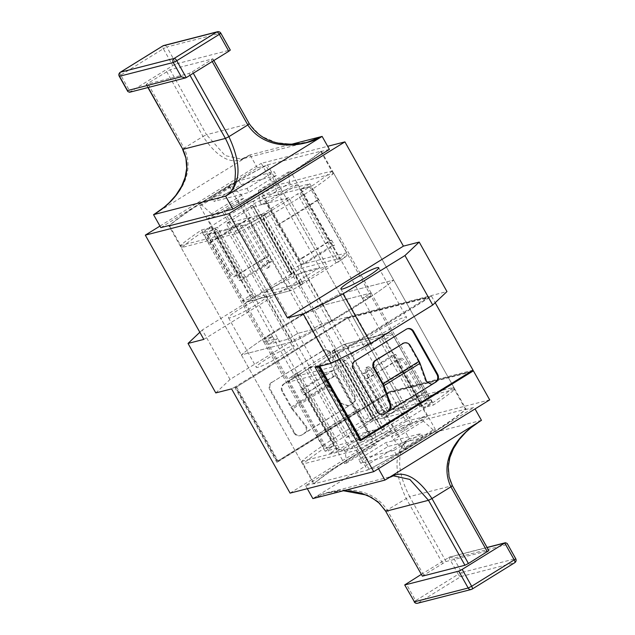 <?xml version="1.0" encoding="UTF-8"?>
<svg xmlns="http://www.w3.org/2000/svg" width="635" height="635" viewBox="0 0 635 635"><rect width="100%" height="100%" fill="white"/><g stroke="black" fill="none" stroke-linecap="round" stroke-linejoin="round"><path stroke-width="0.48" stroke-dasharray="3.17 2.38" d="M313.738 483.894L168.966 225.909A100.6 10.763 150.7 0 1 210.129 197.485A100.6 10.763 150.7 0 1 267.51 164.902L412.282 422.878L466.034 409.091A100.6 10.763 150.7 0 1 367.49 470.098L313.738 483.894A100.6 10.763 150.7 0 1 354.901 455.47A100.6 10.763 150.7 0 1 412.282 422.878M395.668 325.747A21.685 2.318 150.7 0 1 368.649 338.439A21.685 2.318 150.7 0 1 379.46 329.906A21.685 2.318 150.7 0 1 406.479 317.214A21.685 2.318 150.7 0 1 395.668 325.747M283.313 354.576A21.685 2.318 150.7 0 1 256.294 367.268A21.685 2.318 150.7 0 1 267.097 358.735A21.685 2.318 150.7 0 1 294.116 346.043A21.685 2.318 150.7 0 1 283.313 354.576M255.54 305.094A21.685 2.318 150.7 0 1 228.521 317.786A21.685 2.318 150.7 0 1 239.331 309.253A21.685 2.318 150.7 0 1 266.351 296.561A21.685 2.318 150.7 0 1 255.54 305.094M311.515 366.966L310.856 367.141A5.707 5.263 -104.4 0 1 312.214 366.562A5.707 5.263 -104.4 0 1 318.143 369.3L318.794 369.125A5.707 5.263 75.6 0 0 312.872 366.387A5.707 5.263 75.6 0 0 311.515 366.966L284.472 383.715A5.707 5.263 75.6 0 0 282.742 391.454L291.933 407.829L305.784 425.545C307.721 428.561 307.443 431.07 304.959 433.046L301.958 434.911A5.707 5.263 -104.4 0 1 300.601 435.491A5.707 5.263 -104.4 0 1 294.672 432.752L270.605 389.866A5.707 5.263 -104.4 0 1 272.336 382.127L323.413 350.504A5.707 5.263 -104.4 0 1 324.771 349.925A5.707 5.263 -104.4 0 1 330.692 352.663L354.759 395.549A5.707 5.263 -104.4 0 1 353.028 403.288L301.958 434.911M290.084 493.117L406.059 421.322L389.763 392.287L470.94 371.459L388.604 392.374L278.043 460.827L236.569 386.929L347.139 318.476L429.339 297.386L428.974 296.728L317.508 365.736L318.214 365.554L318.754 366.506M388.604 392.374L388.977 393.033L277.511 462.042L235.299 386.826L346.766 317.817L347.139 318.476M346.766 317.817L428.974 296.728M471.178 371.943L388.977 393.033M215.797 392.922L230.037 379.46L291.933 341.146L331.772 321.119L446.969 291.568M331.772 321.119L303.998 271.637L319.786 267.581L261.287 163.338L327.676 146.304M315.214 367.419L318.214 365.554M235.299 386.826L231.584 388.874M230.037 379.46L202.271 329.978L264.16 291.663L291.933 341.146M202.271 329.978L199.827 332.28M319.786 267.581L203.819 339.384M303.998 271.637L264.16 291.663M406.059 421.322L489.688 399.859M267.51 164.902L321.262 151.106A100.6 10.763 150.7 0 1 222.718 212.122L367.49 470.098M159.949 226.076L261.287 163.338M277.511 462.042L276.796 462.224L234.593 387.009M276.796 462.224L389.763 392.287M321.262 151.106L466.034 409.091M317.508 365.736L359.72 440.952L360.323 440.579M359.72 440.952L360.426 440.769M470.813 371.284L360.251 439.737M319.103 366.419L318.778 365.839L429.339 297.386M473.027 370.173L389.398 391.628L347.924 317.73L236.569 386.929M347.924 317.73L431.554 296.275L318.778 365.839M319.818 366.236L319.492 365.657M431.554 296.275L435.173 302.72M389.398 391.628L278.043 460.827M277.328 461.01L235.863 387.112M294.672 432.752L293.965 432.935L269.891 390.049L270.605 389.866M293.965 432.935A5.707 5.263 75.6 0 0 299.887 435.673A5.707 5.263 75.6 0 0 301.244 435.094M353.028 403.288L304.252 433.229C306.729 431.252 307.007 428.744 305.07 425.728L292.148 409.186L328.2 386.866A5.707 2.119 58.2 0 1 326.938 384.969L318.143 369.3M352.322 403.471A5.707 5.263 75.6 0 0 354.052 395.732L354.759 395.549M330.692 352.663L329.986 352.846L354.052 395.732M329.986 352.846A5.707 5.263 75.6 0 0 324.056 350.107A5.707 5.263 75.6 0 0 322.699 350.687L323.413 350.504M272.336 382.127L322.699 350.687M271.621 382.31A5.707 5.263 75.6 0 0 269.891 390.049M341.122 403.408L347.924 405.916L350.028 405.146L348.631 405.733L341.122 403.408L328.2 386.866M326.938 384.969L290.886 407.297L282.091 391.62A5.707 5.263 -104.4 0 1 283.821 383.881L284.472 383.715M310.856 367.141L283.821 383.881M318.794 369.125L327.985 385.501L291.933 407.829M327.985 385.501L341.836 403.225M290.886 407.297A5.707 2.119 -121.8 0 0 292.148 409.186M355.251 360.855L406.329 329.232M377.587 411.48L376.88 411.663L352.814 368.776L353.52 368.594M407.337 328.755A5.707 5.263 75.6 0 0 406.971 328.835A5.707 5.263 75.6 0 0 405.614 329.414M354.544 361.037A5.707 5.263 75.6 0 0 352.814 368.776M376.88 411.663A5.707 5.263 75.6 0 0 382.802 414.401A5.707 5.263 75.6 0 0 383.159 414.29M432.229 384.056L387.167 411.956M403.725 343.083A5.707 5.263 -104.4 0 1 409.646 345.821L418.838 362.196L382.786 384.516M418.838 362.196L425.855 381.667L431.26 384.524M333.462 376.269L330.597 371.157L333.438 370.427L367.776 431.617L373.467 430.165L343.424 448.762L337.733 450.223L303.395 389.025L300.545 389.755L303.419 394.867L333.462 376.269L335.597 375.722A53.269 5.699 -29.3 0 0 319.262 385.358A53.269 5.699 -29.3 0 0 305.554 394.319L344.432 463.598A53.269 5.699 -29.3 0 1 358.14 454.636A53.269 5.699 -29.3 0 1 374.475 445L376.603 444.452L346.559 463.05L344.432 463.598M454.93 389.295L332.375 170.902L278.614 184.69L339.892 293.886A100.6 10.763 -29.3 0 0 241.348 354.901L295.108 341.106A100.6 10.763 -29.3 0 0 352.488 308.523A100.6 10.763 -29.3 0 0 393.652 280.099L339.892 293.886L393.652 280.099A100.6 10.763 150.7 0 1 295.108 341.114L241.348 354.901A100.6 10.763 150.7 0 1 282.512 326.477A100.6 10.763 150.7 0 1 339.892 293.894L401.169 403.09L454.93 389.295A100.6 10.763 150.7 0 1 433.451 405.043L426.053 391.851A100.6 10.763 150.7 0 1 383.984 417.894L391.39 431.086L381.643 433.586L372.928 438.983L358.989 442.555L349.679 448.326L329.763 453.43L339.082 447.667L325.144 451.239L333.851 445.849L324.104 448.35L316.698 435.158A100.6 10.763 -29.3 0 1 336.383 422.481A100.6 10.763 -29.3 0 1 358.759 409.115L366.165 422.307A100.6 10.763 150.7 0 1 401.169 403.09M278.614 184.69A100.6 10.763 -29.3 0 0 243.61 203.914L251.016 217.106A100.6 10.763 -29.3 0 0 208.947 243.149L201.549 229.957A100.6 10.763 -29.3 0 0 180.07 245.705L302.625 464.098A100.6 10.763 150.7 0 1 324.104 448.35M300.545 389.755L330.597 371.157M305.967 312.841L314.642 310.61L323.35 305.221L371.142 292.957L362.426 298.355L371.102 296.124L329.041 322.167L320.365 324.398L311.65 329.787L297.712 333.367L288.401 339.13L268.486 344.241L277.805 338.471L263.866 342.051L272.574 336.653L263.898 338.884L305.967 312.841L359.839 408.837L316.698 435.158M208.947 243.149L210.026 242.872L263.898 338.876L272.574 336.645L263.858 342.043L277.797 338.463L268.486 344.233L288.393 339.122L297.712 333.359L311.65 329.779L320.358 324.39L329.033 322.159L371.102 296.116L362.426 298.347L371.134 292.949L323.35 305.213L314.635 310.602L305.959 312.833L263.898 338.876L317.77 434.88M391.39 431.086A100.6 10.763 150.7 0 1 356.386 450.31L302.625 464.098M368.554 378.158L365.689 373.047L362.847 373.777L397.185 434.967L391.493 436.428L393.343 439.73L403.169 448.532L433.213 429.927L435.348 429.379L396.47 360.101L398.597 359.553L368.554 378.158L366.427 378.706L405.297 447.985L403.169 448.532M433.213 429.927L423.394 421.124L421.537 417.83L427.228 416.369L392.89 355.171L395.732 354.441L398.597 359.553M395.732 354.441L365.689 373.047M332.375 170.902A100.6 10.763 -29.3 0 1 310.896 186.65L318.302 199.842L317.23 200.12L424.974 392.128L426.053 391.851M329.041 322.167L382.913 418.163L424.974 392.128M180.07 245.705L233.831 231.91L356.386 450.31M366.165 422.307L375.912 419.806L384.627 414.409L432.419 402.153L423.704 407.543L433.451 405.043M362.426 298.355L423.704 407.543M371.142 292.957L432.419 402.153M323.35 305.221L384.627 414.409M310.896 186.65L301.149 189.151L309.856 183.761L262.072 196.017L253.357 201.414L375.912 419.806M358.759 409.115L359.839 408.837M272.574 336.653L333.851 445.849M263.866 342.051L325.144 451.239M201.549 229.957L211.296 227.457L202.581 232.847L216.519 229.275L339.082 447.667M216.519 229.275L207.208 235.037L329.763 453.43M207.208 235.037L227.116 229.933L349.679 448.326M227.116 229.933L236.434 224.163L358.989 442.555M311.65 329.787L372.928 438.983M236.434 224.163L250.373 220.591L259.088 215.194L381.643 433.586M383.984 417.894L382.913 418.163M421.537 417.83L391.493 436.428M423.394 421.124L393.343 439.73M392.89 355.171L362.847 373.777M405.297 447.985A53.269 5.699 -29.3 0 0 435.348 429.379M346.559 463.05L345.273 452.064L375.317 433.459L373.467 430.165M375.317 433.459L376.603 444.452M335.597 375.722L374.475 445M345.273 452.064L343.424 448.762M305.554 394.319L303.419 394.867M333.438 370.427L303.395 389.025M366.427 378.706A53.269 5.699 -29.3 0 0 396.47 360.101M367.776 431.617L337.733 450.223M427.228 416.369L397.185 434.967M331.581 240.133L334.454 245.245L331.605 245.975L297.267 184.777L291.576 186.238L261.533 204.835L267.224 203.383L301.562 264.573L304.403 263.842L301.538 258.731L331.581 240.133L329.446 240.681A53.269 5.699 150.7 0 1 315.738 249.642A53.269 5.699 150.7 0 1 299.402 259.278L260.525 190A53.269 5.699 150.7 0 0 276.86 180.364A53.269 5.699 150.7 0 0 290.568 171.402L288.441 171.95L258.397 190.548L260.525 190M318.302 199.842A100.6 10.763 150.7 0 1 298.617 212.519A100.6 10.763 150.7 0 1 276.241 225.885L268.835 212.693A100.6 10.763 -29.3 0 1 233.831 231.91M304.403 263.842L334.454 245.245M317.23 200.12L276.241 225.885M329.033 322.159L275.161 226.163M259.088 215.194L268.835 212.693M236.403 275.447L239.268 280.559L242.11 279.829L207.772 218.63L213.463 217.17L211.606 213.876L201.787 205.073L231.831 186.468L229.703 187.015L268.573 256.294L266.446 256.842L236.403 275.447L238.53 274.899L199.652 205.621L201.787 205.073M231.831 186.468L241.657 195.27L243.507 198.572L237.815 200.033L272.153 261.223L269.311 261.953L266.446 256.842M269.311 261.953L239.268 280.559M305.959 312.833L252.087 216.837L251.016 217.106M210.026 242.872L252.087 216.837M253.357 201.414L243.61 203.914M323.35 305.213L262.072 196.017M371.134 292.949L309.856 183.761M362.426 298.347L301.149 189.151M311.65 329.779L250.373 220.591M263.858 342.043L202.581 232.847M272.574 336.645L211.296 227.457M243.507 198.572L213.463 217.17M241.657 195.27L211.606 213.876M272.153 261.223L242.11 279.829M199.652 205.621A53.269 5.699 150.7 0 1 229.703 187.015M258.397 190.548L259.683 201.541L289.727 182.936L291.576 186.238M289.727 182.936L288.441 171.95M329.446 240.681L290.568 171.402M259.683 201.541L261.533 204.835M299.402 259.278L301.538 258.731M331.605 245.975L301.562 264.573M238.53 274.899A53.269 5.699 150.7 0 1 268.573 256.294M297.267 184.777L267.224 203.383M237.815 200.033L207.772 218.63M381.881 337.566L384.889 339.614L382.984 340.797A2.992 1.111 -121.8 0 0 380.405 338.487L381.881 337.566A68.159 7.295 -29.3 0 0 387.842 333.256L343.71 344.575A68.159 7.295 -29.3 0 0 334.288 349.782L332.811 350.695L334.343 350.298A63.667 6.81 -29.3 0 0 315.071 361.68A63.667 6.81 -29.3 0 0 298.855 372.269L337.487 441.111L332.93 442.968A71.152 7.612 -29.3 0 0 325.517 448.358L370.919 436.713A71.152 7.612 -29.3 0 0 382.762 430.189L384.667 429.006L382.016 429.681A63.667 6.81 -29.3 0 0 417.505 407.718L422.061 405.852A71.152 7.612 -29.3 0 0 429.474 400.463L421.965 401.852L420.489 402.765L393.049 409.805L394.533 408.892L388.93 410.329L384.072 412.107A71.152 7.612 -29.3 0 0 372.229 418.64L370.324 419.822L372.975 419.14A63.667 6.81 -29.3 0 0 353.695 430.514A63.667 6.81 -29.3 0 0 337.487 441.111M301.768 461.335L356.703 447.246A92.948 9.946 -29.3 0 0 453.223 387.485L398.288 401.582A92.948 9.946 -29.3 0 0 341.463 433.657A92.948 9.946 -29.3 0 0 301.768 461.335L314.158 483.418A92.948 9.946 -29.3 0 1 353.854 455.739L305.594 485.616L314.158 483.418M402.114 425.855L353.854 455.739A92.948 9.946 -29.3 0 1 410.678 423.656L402.114 425.855L409.392 438.833L312.872 498.586M356.703 447.246L369.094 469.321L377.658 467.13L425.918 437.245A92.948 9.946 -29.3 0 0 465.614 409.567L474.178 407.368L475.051 408.924M369.094 469.321A92.948 9.946 -29.3 0 0 425.918 437.245L474.178 407.368M305.594 485.616L307.324 488.696M377.658 467.13L378.531 468.686M481.457 420.346L409.392 438.833M398.288 401.582L410.678 423.656M453.223 387.485L465.614 409.567M422.132 576.167L446.032 561.523L488.839 550.601M406.9 440.396C393.978 452.303 393.708 471.614 406.106 498.332L442.547 563.277M385.691 511.238L387.183 510.048C371.451 486.061 338.423 486.045 315.381 497.054M312.999 498.57L326.803 493.006L343.448 490.76M393.613 475.869L384.834 480.147M446.032 561.523L409.591 496.578L452.398 485.672M423.624 574.992L387.183 510.048L409.591 496.578C402.9 483.354 399.566 471.662 399.605 461.526C400.32 451.683 399.701 445.564 409.519 438.817M481.354 420.386C458.835 433.602 439.515 458.692 452.144 485.664L488.593 550.601M421.18 574.477L449.532 557.07L453.723 558.228L507.476 544.441L515.493 558.729L461.74 572.516L453.723 558.228M387.842 333.256L388.731 332.907L392.303 334.224L429.474 400.463M343.908 344.448L334.216 349.798L335.058 352.401A71.152 7.612 150.7 0 1 346.901 345.869L343.71 344.575L344.249 344.313L388.731 332.899M332.811 350.695A2.992 1.111 -121.8 0 0 332.692 350.742A2.992 1.111 -121.8 0 0 333.153 353.576L370.324 419.822M334.018 366.57A68.159 7.295 -29.3 0 0 343.448 361.371L345.591 363.942A71.152 7.612 150.7 0 1 333.748 370.475L334.018 366.57L289.893 377.896A68.159 7.295 -29.3 0 1 295.846 373.578L295.759 376.73L297.664 375.547A2.992 1.111 58.2 0 1 297.204 372.713A2.992 1.111 58.2 0 1 297.323 372.666L289.893 377.896C288.203 378.904 287.687 380.317 288.346 382.119L325.517 448.358M343.448 361.371L344.924 360.45A2.992 1.111 58.2 0 1 347.496 362.768L384.667 429.006M387.453 411.242L367.046 374.872A7.493 2.778 58.2 0 1 365.903 367.792A7.493 2.778 58.2 0 1 372.642 373.436L393.049 409.805M388.93 410.329L368.522 373.959A7.493 2.778 58.2 0 1 367.379 366.871A7.493 2.778 58.2 0 1 374.126 372.523L394.533 408.892M420.489 402.765L400.082 366.403A7.493 2.778 58.2 0 1 398.939 359.315A7.493 2.778 58.2 0 1 405.678 364.966L426.093 401.328M421.965 401.852L401.558 365.482A7.493 2.778 58.2 0 1 400.415 358.394A7.493 2.778 58.2 0 1 407.162 364.045L427.569 400.415M384.072 412.107L346.901 345.869L392.303 334.224A71.152 7.612 150.7 0 1 384.889 339.614L422.061 405.852M382.984 340.797L420.156 407.035M344.924 360.45L343.392 360.847A63.667 6.81 -29.3 0 0 378.873 338.876L417.505 407.718M378.873 338.876L380.405 338.487M343.392 360.847L382.016 429.681M347.496 362.768L345.591 363.942L382.762 430.189M332.93 442.968L295.759 376.73A71.152 7.612 150.7 0 0 288.346 382.119L333.748 370.475L370.919 436.713M297.664 375.547L334.835 441.785M298.855 372.269L297.323 372.666M334.343 350.298L372.975 419.14M333.153 353.576L335.058 352.401L372.229 418.64M334.828 351.679L307.626 368.522L342.9 359.474L370.11 342.63L334.828 351.679L373.459 420.513L408.734 411.464L370.11 342.63M408.734 411.464L381.532 428.308L342.9 359.474M381.532 428.308L346.258 437.356L307.626 368.522M346.258 437.356L373.459 420.513M507.182 543.473L507.476 544.441M393.922 450.39L358.648 459.438L385.85 442.595L421.124 433.546L393.922 450.39L396.105 454.287L423.315 437.444L388.041 446.492L360.831 463.336L396.105 454.287M360.831 463.336L358.648 459.438M423.315 437.444L421.124 433.546M388.041 446.492L385.85 442.595M302.308 284.258L300.712 285.218L299.942 282.599L301.847 281.424A2.992 1.111 58.2 0 1 302.308 284.258A2.992 1.111 58.2 0 1 302.189 284.305L300.712 285.218A68.159 7.295 150.7 0 1 291.29 290.425L247.158 301.744A68.159 7.295 150.7 0 1 253.119 297.434L256.127 296.124A63.667 6.81 150.7 0 1 272.336 285.528A63.667 6.81 150.7 0 1 291.608 274.153L252.984 205.319L250.333 205.994L252.238 204.811A71.152 7.612 150.7 0 1 264.081 198.287L309.483 186.642A71.152 7.612 150.7 0 1 302.07 192.032L297.513 193.889A63.667 6.81 150.7 0 1 262.025 215.86L264.676 215.178L262.771 216.36A71.152 7.612 150.7 0 1 250.928 222.893L246.07 224.671L240.467 226.108L241.951 225.195L214.511 232.235L213.035 233.148L205.526 234.537A71.152 7.612 150.7 0 1 212.939 229.148L217.495 227.282A63.667 6.81 150.7 0 1 233.704 216.694A63.667 6.81 150.7 0 1 252.984 205.319M278.297 187.754L333.232 173.665A92.948 9.946 150.7 0 1 236.712 233.418L181.777 247.515A92.948 9.946 150.7 0 1 221.472 219.829A92.948 9.946 150.7 0 1 278.297 187.754L265.906 165.679A92.948 9.946 150.7 0 0 209.082 197.755L257.342 167.87L265.906 165.679M160.822 227.632L209.082 197.755A92.948 9.946 150.7 0 0 169.386 225.433L181.777 247.515M333.232 173.665L320.842 151.582A92.948 9.946 150.7 0 1 281.146 179.26A92.948 9.946 150.7 0 1 224.322 211.344L236.712 233.418M320.842 151.582L329.406 149.384M182.602 149.336L184.102 148.161C196.469 174.244 177.673 199.581 156.035 213.09L250.063 154.9L291.64 144.216M257.342 167.87L250.063 154.9M192.453 71.723L212.868 58.833L170.069 69.747L146.161 84.399L188.968 73.477L192.453 71.723L193.294 73.231M250.166 154.853L241.387 159.131L225.171 155.583L206.51 134.691L203.025 136.446C218.559 159.496 233.402 166.156 247.555 156.432M170.069 69.747L206.51 134.691L249.063 123.769L260.723 135.985L276.011 142.542L292.211 144.224L308.158 142.002M186.222 77.613L130.231 91.98L120.753 75.097L163.338 48.728L172.807 65.611L129.556 92.273M172.807 65.611L176.292 63.865L166.822 46.982L220.575 33.187L230.053 50.07L176.292 63.865M253.119 297.434L250.111 295.386A71.152 7.612 -29.3 0 0 242.697 300.776L288.099 289.131L291.29 290.425L246.269 302.101L242.697 300.776L205.526 234.537M247.158 301.744L246.269 302.093M254.595 296.513A2.992 1.111 58.2 0 1 252.016 294.203L214.844 227.965M291.552 273.629A68.159 7.295 150.7 0 1 300.982 268.43L301.252 264.525A71.152 7.612 -29.3 0 0 289.409 271.058L287.504 272.232A2.992 1.111 -121.8 0 0 290.076 274.55L291.552 273.629L289.409 271.058L252.238 204.811M300.982 268.43L345.607 256.786L339.153 261.422L339.241 258.27L302.07 192.032M300.164 193.215L337.336 259.453A2.992 1.111 -121.8 0 1 337.796 262.287A2.992 1.111 -121.8 0 1 337.677 262.334L339.153 261.422A68.159 7.295 150.7 0 0 345.107 257.104C346.797 256.095 347.313 254.683 346.654 252.881L309.483 186.642M208.907 233.672L229.322 270.034A7.493 2.778 -121.8 0 0 236.061 275.685A7.493 2.778 -121.8 0 0 234.918 268.597L214.511 232.235M207.431 234.585L227.838 270.954A7.493 2.778 -121.8 0 0 234.585 276.606A7.493 2.778 -121.8 0 0 233.442 269.518L213.035 233.148M241.951 225.195L262.358 261.564A7.493 2.778 -121.8 0 0 269.097 267.208A7.493 2.778 -121.8 0 0 267.954 260.128L247.547 223.758M240.467 226.108L260.874 262.477A7.493 2.778 -121.8 0 0 267.621 268.129A7.493 2.778 -121.8 0 0 266.478 261.041L246.07 224.671M250.928 222.893L288.099 289.131A71.152 7.612 -29.3 0 0 299.942 282.599L262.771 216.36M301.847 281.424L264.676 215.178M337.677 262.334L336.145 262.731A63.667 6.81 150.7 0 1 300.657 284.702L262.025 215.86M300.657 284.702L302.189 284.305M336.145 262.731L297.513 193.889M337.336 259.453L339.241 258.27A71.152 7.612 -29.3 0 0 346.654 252.881L301.252 264.525L264.081 198.287M287.504 272.232L250.333 205.994M291.608 274.153L290.076 274.55M256.127 296.124L217.495 227.282M252.016 294.203L250.111 295.386L212.939 229.148M264.89 292.37L292.1 275.526L327.374 266.478L300.172 283.321L264.89 292.37L226.266 223.536L261.541 214.487L300.172 283.321M261.541 214.487L288.742 197.644L327.374 266.478M288.742 197.644L253.468 206.692L292.1 275.526M253.468 206.692L226.266 223.536M249.309 123.769L212.622 58.833M276.352 175.562L241.078 184.61L213.876 201.454L249.15 192.405L276.352 175.562L274.169 171.664L246.959 188.508L211.685 197.556L238.895 180.713L274.169 171.664M238.895 180.713L241.078 184.61M246.959 188.508L249.15 192.405M211.685 197.556L213.876 201.454M282.742 391.454L282.091 391.62M305.07 425.728L305.784 425.545M409.646 345.821L410.305 345.654M426.569 381.484L425.855 381.667M487.124 547.553L448.778 557.387L458.256 574.27L415.671 600.639L406.194 583.748M414.179 601.813L415.671 600.639A2.992 1.111 58.2 0 0 418.251 602.948L460.835 576.58L514.588 562.793L472.003 589.153L418.251 602.948A2.992 2.762 -104.4 0 1 417.536 603.25M374.126 372.523L372.642 373.436M368.522 373.959L367.046 374.872M407.162 364.045L405.678 364.966M401.558 365.482L400.082 366.403M515.739 558.729L515.493 558.729A2.992 2.762 -104.4 0 1 514.588 562.793M460.835 576.58A2.992 1.111 58.2 0 1 458.256 574.27L461.74 572.516A2.992 2.762 -104.4 0 1 460.835 576.58M212.225 61.516L211.376 60.007M166.584 71.501L203.025 136.446L184.102 148.161L147.653 83.217M189.976 75.287L188.968 73.477M146.407 84.399L148.153 87.503M233.442 269.518L234.918 268.597M227.838 270.954L229.322 270.034M266.478 261.041L267.954 260.128M260.874 262.477L262.358 261.564M220.821 33.187L220.575 33.187A2.992 2.762 -104.4 0 0 217.464 31.75M163.711 45.537A2.992 2.762 -104.4 0 1 166.822 46.982L163.338 48.728A2.992 1.111 -121.8 0 1 162.782 45.982M120.166 72.382A2.992 1.111 -121.8 0 0 120.753 75.097L119.261 76.271M340.884 288.957L368.649 338.439M228.521 317.786L256.294 367.268M266.351 296.561L294.116 346.043M378.706 267.732L406.479 317.214M312.872 366.387L312.214 366.562M324.771 349.925L324.056 350.107M347.924 405.916L348.631 405.733M300.601 435.491L299.887 435.673M406.971 328.835L407.686 328.652M430.911 384.627L431.617 384.445M382.802 414.401L383.516 414.218M343.321 490.791L333.931 491.561L326.811 493.006L393.367 475.933M332.692 350.742L334.216 349.798M295.68 373.658L297.204 372.713M367.379 366.871L365.903 367.792M400.415 358.394L398.939 359.315M449.532 557.07L487.069 547.441M479.608 421.505L480.139 421.164M386.691 479.028L386.104 479.385M248.904 155.615C244.999 157.893 242.491 159.067 241.379 159.131L307.65 142.129M337.796 262.287L339.32 261.342M300.776 285.202L291.092 290.552M234.585 276.606L236.061 275.685M267.621 268.129L269.097 267.208M213.82 60.523L212.868 58.833M147.931 87.559L146.161 84.399"/><path stroke-width="0.95" d="M367.903 276.265A21.685 2.318 150.7 0 1 340.884 288.957A21.685 2.318 150.7 0 1 351.687 280.424A21.685 2.318 150.7 0 1 378.706 267.732A21.685 2.318 150.7 0 1 367.903 276.265M390.517 403.804L383.961 385.635A5.707 2.119 -121.8 0 0 383.048 383.651L419.1 361.331L410.305 345.654A5.707 5.263 75.6 0 0 404.376 342.916A5.707 5.263 75.6 0 0 403.019 343.495L375.976 360.235A5.707 5.263 75.6 0 0 374.253 367.975L373.594 368.141L382.786 384.516L389.803 403.987L390.517 403.804C391.358 407.106 390.477 409.765 387.874 411.774L384.873 413.639A5.707 5.263 -104.4 0 1 383.516 414.218A5.707 5.263 -104.4 0 1 377.587 411.48L353.52 368.594A5.707 5.263 -104.4 0 1 355.251 360.855L406.329 329.232A5.707 5.263 -104.4 0 1 407.686 328.652A5.707 5.263 -104.4 0 1 413.607 331.391L437.674 374.277A5.707 5.263 -104.4 0 1 435.951 382.016L384.873 413.639M360.323 440.579L471.178 371.943L470.916 371.475L473.392 370.832L489.688 399.859L373.713 471.662L290.084 493.117L231.584 388.874L215.797 392.922L188.031 343.432L199.827 332.28M327.676 146.304L344.916 141.883L228.941 213.677L145.312 235.141L159.949 226.076M403.416 246.126L419.203 242.078L446.969 291.568L432.729 305.022L370.84 343.337L331.002 363.363L303.228 313.88L287.441 317.929L403.416 246.126L344.916 141.883M331.002 363.363L315.214 367.419L373.713 471.662M303.228 313.88L343.067 293.854L370.84 343.337M432.729 305.022L404.963 255.54L343.067 293.854M404.963 255.54L419.203 242.078M145.312 235.141L203.819 339.384L188.031 343.432M287.441 317.929L228.941 213.677M222.718 212.122L168.966 225.909M318.754 366.506L360.426 440.769L473.392 370.832M435.173 302.72L473.027 370.173L360.958 439.555L360.251 439.737L319.103 366.419M360.958 439.555L319.818 366.236M435.951 382.016L431.617 384.445L426.569 381.484L420.021 363.307L383.961 385.635M413.607 331.391L412.901 331.573L436.967 374.459L437.674 374.277M412.901 331.573A5.707 5.263 75.6 0 0 407.337 328.755M383.159 414.29A5.707 5.263 75.6 0 0 384.159 413.822M435.237 382.199A5.707 5.263 75.6 0 0 436.967 374.459M431.26 384.524L432.229 384.056M387.167 411.956C389.763 409.948 390.644 407.289 389.803 403.987M373.594 368.141A5.707 5.263 -104.4 0 1 375.325 360.402L375.976 360.235M403.019 343.495L375.325 360.402M402.368 343.662A5.707 5.263 -104.4 0 1 403.725 343.083L404.376 342.916M383.048 383.651L374.253 367.975M419.1 361.331A5.707 2.119 58.2 0 1 420.021 363.307M307.324 488.696L312.872 498.586L384.937 480.1L481.457 420.346L475.051 408.924M378.531 468.686L384.937 480.1M387.445 478.568C401.582 468.828 416.425 475.488 431.967 498.538L428.49 500.309L409.837 479.425L393.621 475.869C392.128 476.107 389.62 477.274 386.104 479.385M487.347 551.783L450.906 486.839L431.975 498.554L468.416 563.499L488.839 550.601L452.398 485.672L450.898 486.839C438.531 460.756 457.327 435.419 478.965 421.91M343.448 490.76L367.181 495.189L377.841 501.674L385.937 511.231L428.49 500.309L464.931 565.253L422.378 576.167L385.691 511.238L379.444 503.325L371.594 497.515L361.529 493.236L351.719 491.22L343.321 490.791M487.124 547.553L504.769 543.02L462.193 569.389L471.662 586.272L514.247 559.903L504.769 543.02L505.444 542.727L507.182 543.473L515.739 558.729L514.247 559.903A2.992 1.111 58.2 0 1 514.707 562.737A2.992 1.111 58.2 0 1 514.588 562.793M404.701 584.93L414.425 601.813L404.701 584.93L421.18 574.477M414.179 601.813A2.992 2.992 0 0 0 417.536 603.25A2.992 2.762 -104.4 0 1 414.425 601.813L468.178 588.018L458.708 571.135L404.947 584.93M458.708 571.135L462.193 569.389M468.416 563.499L464.931 565.253M422.378 576.167L385.691 511.238M169.386 225.433L160.822 227.632L153.543 214.654L156.035 213.09M291.64 144.216L322.128 136.414L329.406 149.384L232.886 209.145L224.322 211.344M322.128 136.414L225.608 196.167L153.543 214.654M232.886 209.145L225.608 196.167M319.619 137.946C296.585 148.939 263.604 148.979 247.825 124.968L249.063 123.769M148.153 87.503L182.856 149.336L225.409 138.422L228.894 136.668C241.292 163.386 241.022 182.697 228.1 194.604M307.65 142.129L322.001 136.43M147.931 87.559L182.856 149.336C195.485 176.308 176.165 201.398 153.646 214.614M225.481 196.183C235.299 189.436 234.68 183.317 235.394 173.474C235.434 163.338 232.1 151.646 225.409 138.422L189.976 75.287M186.222 77.613L228.806 51.252L219.329 34.361L176.744 60.73L186.222 77.613L185.468 77.93L181.277 76.771L173.26 62.484L119.507 76.271L127.524 90.559L181.277 76.771M220.821 33.187A2.992 2.992 0 0 0 217.464 31.75A2.992 2.762 -104.4 0 0 216.749 32.052L162.997 45.847L120.412 72.207L174.165 58.42L216.749 32.052A2.992 1.111 -121.8 0 1 219.329 34.361L220.821 33.187L230.299 50.07L228.806 51.252M185.468 77.93L129.556 92.273L127.818 91.527L127.524 90.559M515.739 558.729A2.992 2.992 0 0 1 514.707 562.737L472.122 589.105A2.992 1.111 58.2 0 0 471.662 586.272L468.178 588.018A2.992 2.762 -104.4 0 0 471.289 589.463A2.992 2.992 0 0 0 472.122 589.105A2.992 1.111 58.2 0 1 472.003 589.153A2.992 2.762 -104.4 0 1 471.289 589.463L417.536 603.25M247.825 124.968L228.894 136.668L193.294 73.231M247.817 124.952L212.225 61.516M163.711 45.537A2.992 2.992 0 0 0 162.877 45.895A2.992 1.111 -121.8 0 1 162.997 45.847A2.992 2.762 -104.4 0 1 163.711 45.537L217.464 31.75M176.744 60.73A2.992 1.111 -121.8 0 0 174.165 58.42A2.992 2.762 -104.4 0 0 173.26 62.484L176.744 60.73M120.166 72.382A2.992 1.111 -121.8 0 1 120.293 72.263A2.992 2.992 0 0 0 119.261 76.271L119.507 76.271A2.992 2.762 -104.4 0 1 120.412 72.207A2.992 1.111 -121.8 0 0 120.293 72.263L162.877 45.895A2.992 1.111 -121.8 0 0 162.782 45.982M487.069 547.441L505.444 542.727M452.398 485.672L449.08 476.829L448.286 466.749L449.874 457.597L453.422 448.699L459.2 439.626L465.907 432.165L471.289 427.442L479.608 421.505M119.261 76.271L127.818 91.527M308.189 141.994C301.498 144.097 292.878 144.653 282.353 143.669C268.541 142.272 257.524 135.644 249.309 123.769L213.82 60.523M182.61 149.344L185.928 158.186L186.714 168.267L185.126 177.411L181.578 186.309L175.792 195.382L169.362 202.573L164.02 207.312L154.861 213.836"/></g></svg>
